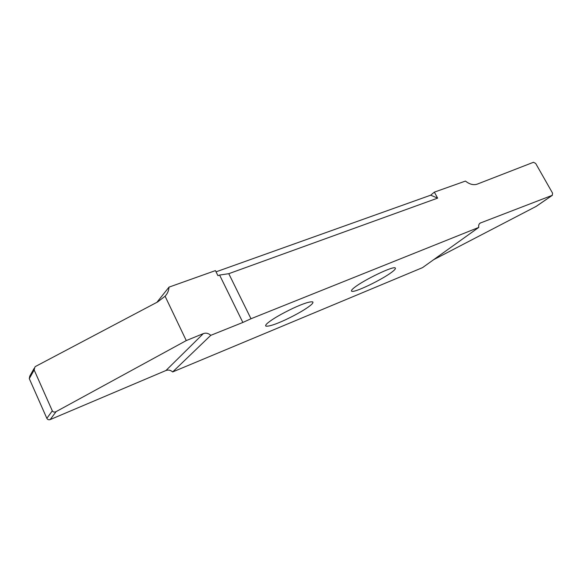 <?xml version="1.0" encoding="UTF-8"?>
<svg xmlns="http://www.w3.org/2000/svg" width="582" height="582" viewBox="0 0 582 582"><rect width="100%" height="100%" fill="white"/><g stroke="black" fill="none" stroke-linecap="round" stroke-linejoin="round"><path stroke-width="0.87" d="M354.547 287.421C363.968 279.891 393.941 265.45 395.294 268.026C395.796 268.702 394.632 270.084 391.795 272.18C381.741 279.847 353.594 293.415 351.615 291.167C351.077 290.585 352.059 289.334 354.547 287.421M242.854 322.457L210.764 335.341C208.516 333.268 206.043 332.686 203.358 333.595L186.269 340.586L165.084 296.223C167.485 293.692 168.787 290.665 169.006 287.137L215.442 270.601L217.923 275.664L219.596 275.06L242.854 322.457L250.988 318.747L228.777 273.685L219.596 275.06M216.046 271.838L430.687 195.188L437.628 198.135L434.354 192.133L430.687 195.188M434.354 192.133L465.462 181.067C469.558 184.334 473.464 185.36 477.196 184.145L533.483 162.276L535.687 163.455L552.58 193.166L552.274 195.326L480.172 223.088C478.862 224.005 478.397 225.445 478.782 227.395L250.988 318.747M169.006 287.137L156.885 302.342M267.793 322.923C272.82 318.827 281.273 313.916 293.153 308.213C303.542 303.448 310.082 301.345 312.767 301.92C313.371 302.538 312.549 303.739 310.315 305.528C304.917 309.719 296.573 314.513 285.26 319.904C275.235 324.516 268.775 326.582 265.872 326.109C265.261 325.585 265.901 324.523 267.793 322.923M34.069 368.479L29.798 376.11L29.289 378.635L34.163 369.992L34.869 367.053L35.953 366.224L157.613 301.956L165.084 296.223M34.163 369.992L52.3 410.834C53.093 412.121 54.366 412.383 56.112 411.619L50.19 419.586L165.957 370.501C168.409 369.628 170.635 370.116 172.643 371.949L210.764 335.341M186.269 340.586L56.112 411.619M50.19 419.586C48.713 420.051 47.593 419.637 46.851 418.342L29.289 378.635M228.777 273.685L437.628 198.135M172.643 371.949L422.547 267.625L478.782 227.395M433.67 259.674L536.211 206.37M46.851 418.342L52.3 410.834M203.358 333.595L165.957 370.501M479.423 223.735L480.645 222.855M535.767 206.646L552.274 195.326M265.618 325.6L265.872 326.109M480.172 223.088L479.786 223.364M552.413 195.261L536.015 206.508M351.426 290.804L351.615 291.167"/></g></svg>
